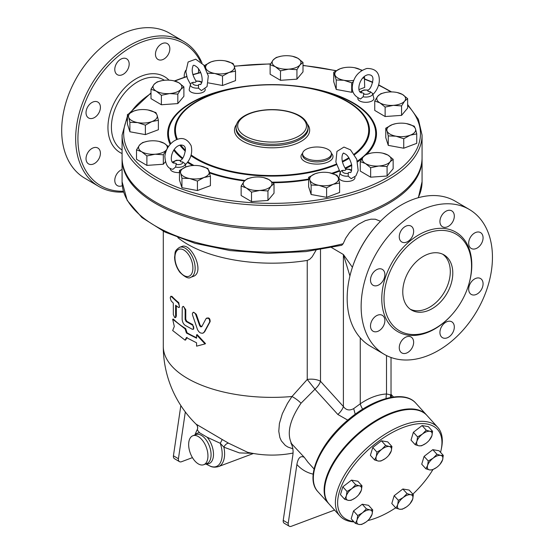 <?xml version="1.0" encoding="UTF-8"?>
<svg xmlns="http://www.w3.org/2000/svg" width="554" height="554" viewBox="0 0 554 554"><rect width="100%" height="100%" fill="white"/><g stroke="black" fill="none" stroke-linecap="round" stroke-linejoin="round"><path stroke-width="0.83" d="M116.894 62.914A9.196 6.35 -59.5 0 1 126.644 58.828A9.196 6.35 -59.5 0 1 127.067 70.593A9.196 6.35 -59.5 0 1 117.316 74.686A9.196 6.35 -59.5 0 1 116.894 62.914M86.029 112.718A9.196 6.35 -59.5 0 1 90.205 103.778A9.196 6.35 -59.5 0 1 97.885 102.095A9.196 6.35 -59.5 0 1 100.412 107.331A9.196 6.35 -59.5 0 1 96.237 116.271A9.196 6.35 -59.5 0 1 88.557 117.954A9.196 6.35 -59.5 0 1 86.029 112.718M88.134 163.624A9.196 6.35 -59.5 0 1 87.941 152.447A9.196 6.35 -59.5 0 1 97.885 148.043A9.196 6.35 -59.5 0 1 98.307 148.327A9.196 6.35 -59.5 0 1 98.501 159.504A9.196 6.35 -59.5 0 1 88.557 163.908A9.196 6.35 -59.5 0 1 88.134 163.624M122.309 185.68A9.196 6.35 -59.5 0 1 121.977 185.812A9.196 6.35 -59.5 0 1 117.316 185.618A9.196 6.35 -59.5 0 1 115.232 177.412A9.196 6.35 -59.5 0 1 121.977 169.566A9.196 6.35 -59.5 0 1 122.081 169.524M198.36 68.53A9.196 6.35 -59.5 0 1 198.29 73.01M184.323 77.241A9.196 6.35 -59.5 0 1 185.784 70.282M162.654 43.392A9.196 6.35 -59.5 0 1 167.315 43.586A9.196 6.35 -59.5 0 1 169.399 51.792A9.196 6.35 -59.5 0 1 162.654 59.638A9.196 6.35 -59.5 0 1 157.987 59.444A9.196 6.35 -59.5 0 1 155.903 51.231A9.196 6.35 -59.5 0 1 162.654 43.392M98.737 186.414L84.762 178.194A83.993 57.962 -59.5 0 1 65.746 103.245A83.993 57.962 -59.5 0 1 127.344 31.633A83.993 57.962 -59.5 0 1 169.926 33.392L183.9 41.612A83.993 57.962 -59.5 0 1 201.988 62.955M123.625 192.065A83.993 57.962 -59.5 0 1 98.73 186.414A83.993 57.962 -59.5 0 1 79.721 111.458A83.993 57.962 -59.5 0 1 141.318 39.853A83.993 57.962 -59.5 0 1 183.9 41.612M200.472 61.563A82.394 56.854 120.5 0 0 142.316 41.848A82.394 56.854 120.5 0 0 78.64 127.649A82.394 56.854 120.5 0 0 123.383 191.227M427.785 310.739A32 22.077 -59.5 0 1 411.567 310.067A32 22.077 -59.5 0 1 408.755 271.287A32 22.077 -59.5 0 1 444.01 254.902A32 22.077 -59.5 0 1 451.247 283.454A32 22.077 -59.5 0 1 427.785 310.739M410.355 309.271A32 22.077 120.5 0 0 425.292 309.271A32 22.077 120.5 0 0 448.456 282.962A32 22.077 120.5 0 0 442.722 254.231M401.366 230.215A9.196 6.35 -59.5 0 1 411.11 226.122A9.196 6.35 -59.5 0 1 411.532 237.888A9.196 6.35 -59.5 0 1 401.789 241.98A9.196 6.35 -59.5 0 1 401.366 230.215M370.501 280.012A9.196 6.35 -59.5 0 1 374.677 271.079A9.196 6.35 -59.5 0 1 382.357 269.389A9.196 6.35 -59.5 0 1 384.885 274.625A9.196 6.35 -59.5 0 1 380.702 283.565A9.196 6.35 -59.5 0 1 373.029 285.248A9.196 6.35 -59.5 0 1 370.501 280.012M372.607 330.918A9.196 6.35 -59.5 0 1 372.413 319.741A9.196 6.35 -59.5 0 1 382.357 315.344A9.196 6.35 -59.5 0 1 382.772 315.621A9.196 6.35 -59.5 0 1 382.98 326.798A9.196 6.35 -59.5 0 1 373.036 331.209A9.196 6.35 -59.5 0 1 372.607 330.918M406.449 353.106A9.196 6.35 -59.5 0 1 401.789 352.912A9.196 6.35 -59.5 0 1 399.704 344.706A9.196 6.35 -59.5 0 1 406.449 336.86A9.196 6.35 -59.5 0 1 411.116 337.054A9.196 6.35 -59.5 0 1 413.194 345.267A9.196 6.35 -59.5 0 1 406.449 353.106M452.209 333.577A9.196 6.35 -59.5 0 1 442.459 337.67A9.196 6.35 -59.5 0 1 442.037 325.904A9.196 6.35 -59.5 0 1 451.787 321.812A9.196 6.35 -59.5 0 1 452.209 333.577M483.074 283.78A9.196 6.35 -59.5 0 1 478.898 292.72A9.196 6.35 -59.5 0 1 471.219 294.403A9.196 6.35 -59.5 0 1 468.691 289.167A9.196 6.35 -59.5 0 1 472.867 280.227A9.196 6.35 -59.5 0 1 480.547 278.544A9.196 6.35 -59.5 0 1 483.074 283.78M480.962 232.874A9.196 6.35 -59.5 0 1 481.163 244.051A9.196 6.35 -59.5 0 1 471.219 248.455A9.196 6.35 -59.5 0 1 470.796 248.171A9.196 6.35 -59.5 0 1 470.595 236.994A9.196 6.35 -59.5 0 1 480.54 232.59A9.196 6.35 -59.5 0 1 480.962 232.874M447.12 210.686A9.196 6.35 -59.5 0 1 451.787 210.88A9.196 6.35 -59.5 0 1 453.871 219.086A9.196 6.35 -59.5 0 1 447.12 226.932A9.196 6.35 -59.5 0 1 442.459 226.738A9.196 6.35 -59.5 0 1 440.375 218.532A9.196 6.35 -59.5 0 1 447.12 210.686M235.512 71.168L229.017 72.463A14.397 6.759 0 0 0 234.273 66.168L235.512 71.168L235.512 80.628L222.521 85.496L222.521 76.037L214.779 73.474L207.037 73.19M205.956 68.71L205.797 68.19A14.397 6.759 0 0 0 214.779 73.474A14.397 6.759 0 0 0 229.017 72.463L222.521 76.037M222.521 85.496L208.359 82.892M422.065 135.114L422.065 157.717A149.989 70.413 180 0 1 365.654 212.743A149.989 70.413 180 0 1 207.03 221.164A149.989 70.413 180 0 1 122.081 157.717L122.081 135.114A149.989 70.413 0 0 0 207.03 198.561A149.989 70.413 0 0 0 365.654 190.147A149.989 70.413 0 0 0 422.065 135.114L418.381 119.325L407.633 104.477M183.886 86.86L180.853 89.353L177.82 94.125L169.6 93.571A14.397 6.759 0 0 0 180.853 89.353A14.397 6.759 0 0 0 178.7 82.671L183.886 86.86L183.886 96.32L177.82 103.584L161.38 104.754L151.007 98.654L151.007 89.194L154.04 84.423L157.073 81.923L161.747 80.683M158.375 120.287L151.879 121.582A14.397 6.759 0 0 0 157.128 115.294L158.375 120.287L158.375 129.747L145.377 134.615L129.899 131.769L127.413 124.048L127.413 114.588L133.909 111.022L137.17 110.101M165.314 161.851L163.326 164.233L146.886 165.397L136.513 159.296L136.513 149.843L139.546 145.072L142.579 142.572L147.26 141.325M210.416 176.207L203.92 177.509A14.397 6.759 0 0 0 209.17 171.214A14.397 6.759 0 0 0 200.548 165.999L200.548 165.999A14.397 6.759 0 0 0 200.188 165.93L207.93 168.492L210.416 176.207L210.416 185.666L197.418 190.541L181.941 187.688L179.454 179.974L179.454 170.514L185.95 166.941L189.212 166.02M263.649 177.619L268.835 179.538L274.022 183.72L274.022 193.18L267.956 200.444L251.516 201.614L241.142 195.514L241.142 186.054L244.176 181.283L247.209 178.79L251.89 177.543M329.374 172.737A14.397 6.759 0 0 0 318.508 172.8A14.397 6.759 0 0 0 315.136 173.748A14.397 6.759 0 0 0 309.88 180.036A14.397 6.759 0 0 0 318.862 185.32A14.397 6.759 0 0 0 333.099 184.309A14.397 6.759 0 0 0 338.356 178.014A14.397 6.759 0 0 0 329.727 172.8L329.727 172.8A14.397 6.759 0 0 0 329.374 172.737L337.109 175.293L338.356 178.014L339.595 183.014L339.595 192.473L326.604 197.342L311.119 194.496L308.633 186.774L308.633 177.315L315.136 173.748L318.391 172.827M354.809 177.01L354.879 177.28A7.998 3.753 180 0 1 351.928 180.659A7.998 3.753 180 0 1 343.044 181.006A7.998 3.753 180 0 1 338.993 177.28L340.163 172.647A6.814 3.199 0 0 0 348.203 176.172L351.146 178.637L351.617 178.52M205.091 88.959L205.16 89.229A7.998 3.753 180 0 1 197.217 93.432A7.998 3.753 180 0 1 189.267 89.229L190.444 84.596A6.814 3.199 0 0 0 198.477 88.121L198.574 84.658L200.257 84.256C200.527 85.198 201.164 84.132 202.168 81.057C202.314 75.78 200.777 71.3 197.577 67.609C194.516 65.033 192.965 64.596 192.924 66.3C191.359 70.254 192.37 75.157 195.964 81.009L199.786 81.223L201.988 82.096M179.454 172.564A7.998 3.753 180 0 1 172.045 171.186A7.998 3.753 180 0 1 170.355 168.402L170.362 168.361M416.74 133.888L410.237 135.19L403.741 138.763L395.999 136.201L388.264 135.91L387.017 130.917A14.397 6.759 0 0 0 395.999 136.201A14.397 6.759 0 0 0 410.237 135.19A14.397 6.759 0 0 0 415.493 128.895L416.74 133.888L416.74 143.347L403.741 148.223L388.264 145.37L385.778 137.655L385.778 128.196L392.274 124.622A14.397 6.759 0 0 0 387.017 130.917L385.778 128.196M407.633 98.64L404.6 101.14L401.567 105.911L393.347 105.357L385.127 107.074L379.94 102.892A14.397 6.759 0 0 0 393.347 105.357A14.397 6.759 0 0 0 404.6 101.14A14.397 6.759 0 0 0 402.446 94.457L407.633 98.64L407.633 108.099L401.567 115.37L385.127 116.534L374.753 110.433L374.753 100.973L377.786 96.209A14.397 6.759 0 0 0 379.94 102.892L374.753 100.973M352.946 91.832L351.7 92.296L336.223 89.45L333.737 81.729L333.737 72.269L340.232 68.703A14.397 6.759 0 0 0 334.976 74.998A14.397 6.759 0 0 0 343.958 80.282L336.223 79.991L333.737 72.269M364.387 76.542L364.691 87.428L358.957 89.575M303.003 62.429L299.97 64.922L296.937 69.693L288.717 69.139A14.397 6.759 0 0 0 299.97 64.922A14.397 6.759 0 0 0 297.817 58.239L303.003 62.429L303.003 71.888L296.937 79.153L280.497 80.323L270.123 74.222L270.123 64.763L273.157 59.991A14.397 6.759 0 0 0 275.31 66.674A14.397 6.759 0 0 0 288.717 69.139L280.497 70.864L275.31 66.674L270.123 64.763M372.704 94.699C376.401 91.078 378.59 86.777 379.255 81.791C379.864 72.844 375.737 68.405 366.866 68.461C359.858 70.767 355.336 75.219 353.286 81.826C350.661 90.018 353.064 95.738 360.495 98.986L363.133 96.791A6.814 3.199 0 0 0 369.92 96.424A6.814 3.199 0 0 0 372.62 93.481L373.798 98.113A7.998 3.753 180 0 1 365.848 102.31A7.998 3.753 180 0 1 357.905 98.113L357.919 98.072M382.772 153.188L387.959 155.099L393.146 159.289L393.146 168.748L387.08 176.013L370.64 177.183L360.266 171.082L360.266 161.623L363.299 156.851L366.332 154.358L371.007 153.112M427.785 233.04A55.996 38.642 -59.5 0 1 456.171 234.217A55.996 38.642 -59.5 0 1 461.087 302.075A55.996 38.642 -59.5 0 1 399.392 330.752A55.996 38.642 -59.5 0 1 386.72 280.781A55.996 38.642 -59.5 0 1 427.785 233.04M426.788 207.736A83.993 57.962 -59.5 0 1 469.37 209.495A83.993 57.962 -59.5 0 1 476.745 311.279A83.993 57.962 -59.5 0 1 384.206 354.297A83.993 57.962 -59.5 0 1 365.19 279.348A83.993 57.962 -59.5 0 1 426.788 207.736M384.206 354.297L370.231 346.084A83.993 57.962 -59.5 0 1 352.337 267.513A83.993 57.962 -59.5 0 1 378.029 223.823A83.993 57.962 -59.5 0 1 412.813 199.516A83.993 57.962 -59.5 0 1 455.395 201.275L469.37 209.495M378.029 223.823L377.69 224.183A82.394 56.854 120.5 0 0 352.489 267.042L352.337 267.513M174.302 326.458L172.675 319.236L185.064 328.847L186.428 333.016L196.573 338.21L196.573 334.858L205.042 343.916L196.573 346.16L196.573 342.801L186.428 337.608L185.064 340.149L172.675 330.537L174.302 326.458M185.064 328.847L185.701 328.619A108.792 51.072 0 0 1 173.402 319.076L172.675 319.236M187.051 337.372L185.701 339.921L185.064 340.149M196.573 334.858L197.127 334.581L205.534 343.625L205.042 343.916M185.701 328.619L187.051 332.781A108.792 51.072 0 0 0 196.573 337.691M187.051 332.781L186.428 333.016M195.714 314.513L194.703 312.941L193.325 312.38L192.446 313.183L192.453 314.741L197.536 329.692L198.81 331.694L200.333 332.906L202.432 333.314L203.983 332.379L209.703 321.895C209.647 318.661 208.422 317.581 206.026 318.668L201.781 326.625L200.79 326.902L199.696 325.787L195.714 314.513L196.275 314.25L200.174 325.371L201.746 326.673M206.746 318.038L206.026 318.668M193.048 312.463L193.63 312.2L196.275 314.25M206.504 318.363C208.886 317.276 210.104 318.349 210.16 321.59L204.738 331.68L203.505 332.857M171.248 300.988C169.995 298.087 169.995 296.605 171.248 296.542L178.367 303.1L179.42 305.995L179.226 307.089L178.54 307.505L175.618 305.247L175.611 316.514L175.286 317.484L174.662 317.567L173.333 314.575L173.312 303.128L171.248 300.988M171.989 296.39L170.757 296.286L171.989 296.39A108.792 51.072 0 0 0 178.776 302.643L179.468 307.29L178.79 307.491M176.324 305.85L176.324 316.057L175.75 317.456L175.043 317.629M185.133 309.921L183.983 307.048L182.945 306.549L182.252 307.207L182.134 318.986C182.287 321.812 183.291 323.931 185.133 325.357L192.321 329.305L193.706 328.654L193.72 326.936L192.813 325.316L186.123 321.507L185.133 319.492L185.133 309.921L185.77 309.693L185.77 319.263L186.753 321.272A108.792 51.072 0 0 0 192.674 324.499L193.706 329.028L193.138 329.284M182.799 306.584L183.45 306.362L185.77 309.693M179.558 247.347L181.726 246.53C191.054 242.05 205.707 272.838 192.958 276.494L190.791 277.305A15.997 8.816 -110.5 0 0 193.429 259.23A15.997 8.816 -110.5 0 0 179.558 247.347C173.7 251.177 175.493 252.873 174.593 257.042C174.732 262.596 176.497 267.679 179.877 272.291C185.091 277.332 188.727 279.008 190.791 277.305M385.009 458.76L380.889 461.032L378.23 461.039A9.598 4.681 137.8 0 0 385.016 458.76A9.598 4.681 137.8 0 0 385.736 458.227A9.598 4.681 137.8 0 0 388.589 455.52A9.598 4.681 137.8 0 0 391.262 450.97L388.652 455.443M389.282 446.517L391.941 446.51L391.262 450.97A9.598 4.681 137.8 0 0 389.282 446.517A9.598 4.681 137.8 0 0 381.782 449.329L385.619 445.423L389.282 446.517M374.573 459.938L376.256 456.593A9.598 4.681 137.8 0 0 378.23 461.039L374.573 459.938L370.384 455.319L372.745 447.514L381.436 440.804L385.619 445.423M376.935 452.133L381.782 449.329A9.598 4.681 137.8 0 0 376.256 456.593L376.935 452.133L372.745 447.514M425.652 443.525L421.525 445.804L418.866 445.811A9.598 4.681 137.8 0 0 425.652 443.525A9.598 4.681 137.8 0 0 426.372 442.999A9.598 4.681 137.8 0 0 429.225 440.291A9.598 4.681 137.8 0 0 431.898 435.742L429.288 440.215M415.209 444.71L416.892 441.365A9.598 4.681 137.8 0 0 418.866 445.811L415.209 444.71L411.02 440.091L413.388 432.286L417.571 436.905L422.418 434.101A9.598 4.681 137.8 0 0 416.892 441.365L417.571 436.905M429.918 431.289L432.577 431.282L431.898 435.742A9.598 4.681 137.8 0 0 429.918 431.289A9.598 4.681 137.8 0 0 422.418 434.101L426.255 430.188L429.918 431.289M436.358 467.624L432.238 469.896L429.579 469.91L425.915 468.809L427.598 465.457A9.598 4.681 137.8 0 0 429.579 469.91A9.598 4.681 137.8 0 0 436.365 467.624A9.598 4.681 137.8 0 0 437.078 467.098A9.598 4.681 137.8 0 0 439.931 464.391A9.598 4.681 137.8 0 0 442.604 459.834L440.001 464.307M428.284 461.004L433.124 458.2A9.598 4.681 137.8 0 0 427.598 465.457L428.284 461.004L424.094 456.385L432.778 449.668L436.968 454.287L440.631 455.388A9.598 4.681 137.8 0 0 433.124 458.2L436.968 454.287M443.283 455.381L442.604 459.834A9.598 4.681 137.8 0 0 440.631 455.388L443.283 455.381L439.1 450.762L432.778 449.668M397.675 504.784L398.354 500.324L403.201 497.527A9.598 4.681 137.8 0 0 397.675 504.784A9.598 4.681 137.8 0 0 399.649 509.23L395.992 508.136L397.675 504.784M407.038 493.614L410.701 494.715A9.598 4.681 137.8 0 0 403.201 497.527L407.038 493.614L402.855 488.995L409.171 490.082L413.36 494.701L412.682 499.161A9.598 4.681 137.8 0 0 410.701 494.715L413.36 494.701M406.435 506.952L402.308 509.223L399.649 509.23A9.598 4.681 137.8 0 0 406.435 506.952A9.598 4.681 137.8 0 0 407.155 506.418A9.598 4.681 137.8 0 0 410.008 503.711A9.598 4.681 137.8 0 0 412.682 499.161L410.071 503.634M362.565 512.755L366.402 508.842L370.065 509.943A9.598 4.681 137.8 0 0 362.565 512.755A9.598 4.681 137.8 0 0 357.039 520.012L357.718 515.559L362.565 512.755M372.724 509.936L372.046 514.389A9.598 4.681 137.8 0 0 370.065 509.943L372.724 509.936L368.535 505.317L362.212 504.223L366.402 508.842M365.799 522.18L361.672 524.451L359.013 524.465L355.349 523.364L357.039 520.012A9.598 4.681 137.8 0 0 359.013 524.465A9.598 4.681 137.8 0 0 365.799 522.18A9.598 4.681 137.8 0 0 366.519 521.653A9.598 4.681 137.8 0 0 369.373 518.946A9.598 4.681 137.8 0 0 372.046 514.389L369.435 518.863M381.436 440.804L387.752 441.891L391.941 446.51M413.388 432.286L422.072 425.569L428.387 426.663L432.577 431.282M422.072 425.569L426.255 430.188M424.094 456.385L421.726 464.19L425.915 468.809M398.354 500.324L394.164 495.705L391.803 503.517L395.992 508.136M357.718 515.559L353.528 510.94L351.167 518.745L355.349 523.364M353.528 510.94L362.212 504.223M394.164 495.705L402.855 488.995M359.352 485.844L362.011 485.837L361.333 490.297A9.598 4.681 137.8 0 0 359.352 485.844A9.598 4.681 137.8 0 0 351.852 488.656L355.696 484.743L359.352 485.844M355.093 498.081L350.966 500.359L348.307 500.366A9.598 4.681 137.8 0 0 355.093 498.081L355.079 498.088A9.598 4.681 137.8 0 0 355.806 497.554A9.598 4.681 137.8 0 0 358.66 494.847A9.598 4.681 137.8 0 0 361.333 490.297L358.729 494.77M346.326 495.92L347.012 491.46L351.852 488.656A9.598 4.681 137.8 0 0 346.326 495.92A9.598 4.681 137.8 0 0 348.307 500.366L344.643 499.265L346.326 495.92M344.643 499.265L340.454 494.646L342.822 486.841L347.012 491.46M342.822 486.841L351.506 480.124L355.696 484.743M351.506 480.124L357.829 481.218L362.011 485.837M391.692 397.682L391.027 394.455L390.494 394.815L386.512 393.977A12.001 7.888 -93.2 0 0 386.11 398.513M334.581 510.075L291.293 526.3A4.003 2.763 -59.5 0 1 289.271 526.217A4.003 2.763 -59.5 0 1 288.219 523.308L283.226 520.372L292.879 454.917C293.461 450.347 292.796 446.399 290.898 443.082L291.646 443.775C286.563 433.512 289.687 420.001 301.023 403.229L314.949 389.22L307.241 379.462L291.986 396.512L287.464 403.416L282.332 413.727L279.41 423.485L278.78 431.31L279.867 437.556L281.356 440.873L285.303 445.409L287.914 447.057L292.858 448.782M316.009 250.304L312.144 256.848L309.7 259.307L307.241 260.435A108.792 51.072 180 0 1 177.855 237.631M328.924 503.828A65.995 32.194 -42.2 0 1 328.688 503.572A65.995 32.194 -42.2 0 1 355.959 435.396A65.995 32.194 -42.2 0 1 426.483 414.925A65.995 32.194 -42.2 0 1 426.712 415.188M395.695 507.81A64.396 31.419 -42.2 0 1 376.034 518.052A64.396 31.419 -42.2 0 1 367.794 520.573M353.722 521.556A64.396 31.419 -42.2 0 1 373.59 445.187A64.396 31.419 -42.2 0 1 441.136 449.848A64.396 31.419 -42.2 0 1 440.534 452.341M432.916 469.591A64.396 31.419 -42.2 0 1 412.855 494.147M441.136 449.848L441.469 448.248A65.995 32.194 137.8 0 0 437.736 427.349A65.995 32.194 137.8 0 0 367.219 447.812A65.995 32.194 137.8 0 0 339.941 515.989A65.995 32.194 137.8 0 0 354.068 521.944M339.941 515.989L329.159 504.092A65.995 32.194 -42.2 0 1 356.43 435.915A65.995 32.194 -42.2 0 1 426.947 415.445L437.736 427.349M185.154 164.988C190.784 159.247 192.778 152.814 191.137 145.695C186.864 137.918 180.971 136.478 173.457 141.367C168.541 145.134 165.681 150.072 164.87 156.186C165.348 164.496 168.035 168.859 172.938 169.282L175.583 167.079L176.317 163.534L174.912 163.091C168.187 164.296 171.276 146.588 180.583 145.023C183.942 144.968 185.548 146.581 185.41 149.871C184.524 155.445 182.958 158.95 180.701 160.39L180.514 160.66C179.905 161.553 180.59 161.962 182.578 161.879L185.071 163.769A6.814 3.199 0 0 0 184.994 163.555M190.444 84.596L191.372 82.941L193.325 82.276C195.23 82.567 196.088 82.241 195.915 81.306L195.95 81.833M190.507 84.388L187.363 78.384L185.86 71.833L188.104 62.006L195.673 59.188L203.727 65.026L208.318 75.933L207.058 86.569L201.421 90.593L198.477 88.121M368.306 90.08L368.064 90.371C367.454 91.265 368.14 91.673 370.134 91.59L372.62 93.481A6.814 3.199 0 0 0 372.551 93.266M363.133 96.791L363.895 93.404L362.461 92.802C355.744 94.007 358.833 76.3 368.14 74.735C371.492 74.679 373.098 76.293 372.96 79.582C372.08 85.157 370.508 88.661 368.251 90.101M340.163 172.647L341.506 170.66L343.051 170.327C344.948 170.618 345.814 170.293 345.634 169.358L345.668 169.884M351.707 170.14L349.505 169.275L345.682 169.06C338.854 158.437 343.452 151.117 344.069 153.5C347.192 154.324 349.74 158.139 351.714 164.953C351.721 171.041 351.139 173.492 349.976 172.308L348.293 172.709L348.203 176.172M292.63 56.328L297.817 58.239A14.397 6.759 0 0 0 292.173 56.231A14.397 6.759 0 0 0 284.41 55.774A14.397 6.759 0 0 0 280.954 56.231A14.397 6.759 0 0 0 273.157 59.991L276.19 57.491L280.871 56.252M353.307 81.763L351.7 82.837L343.958 80.282A14.397 6.759 0 0 0 353.805 80.392M364.691 77.969L362.648 78.156M361.693 70.614A14.397 6.759 0 0 0 354.823 67.761L354.83 67.761A14.397 6.759 0 0 0 354.47 67.692L362.226 70.282M354.47 67.692A14.397 6.759 0 0 0 343.605 67.761A14.397 6.759 0 0 0 340.232 68.703L343.487 67.782M397.26 92.539L402.446 94.457A14.397 6.759 0 0 0 396.803 92.449A14.397 6.759 0 0 0 389.04 91.992A14.397 6.759 0 0 0 385.584 92.449A14.397 6.759 0 0 0 377.786 96.209L380.82 93.709L385.501 92.463M406.511 123.611L414.254 126.173L415.493 128.895A14.397 6.759 0 0 0 406.865 123.68L406.871 123.68A14.397 6.759 0 0 0 406.511 123.611A14.397 6.759 0 0 0 395.646 123.68A14.397 6.759 0 0 0 392.274 124.622L395.528 123.708M393.146 159.289L390.113 161.789L387.08 166.553L378.86 166.006L370.64 167.724L365.453 163.534A14.397 6.759 0 0 0 378.86 166.006A14.397 6.759 0 0 0 390.113 161.789A14.397 6.759 0 0 0 387.959 155.099A14.397 6.759 0 0 0 382.315 153.091A14.397 6.759 0 0 0 374.552 152.634A14.397 6.759 0 0 0 371.09 153.091A14.397 6.759 0 0 0 363.299 156.851A14.397 6.759 0 0 0 365.453 163.534L360.266 161.623M339.595 183.014L333.099 184.309L326.604 187.882L318.862 185.32L311.119 185.036L309.88 180.036L308.633 177.315M274.022 183.72L270.989 186.22A14.397 6.759 0 0 0 268.835 179.538A14.397 6.759 0 0 0 263.198 177.529A14.397 6.759 0 0 0 255.429 177.065A14.397 6.759 0 0 0 251.973 177.529A14.397 6.759 0 0 0 244.176 181.283A14.397 6.759 0 0 0 246.329 187.972L241.142 186.054M259.736 190.438L251.516 192.155L246.329 187.972A14.397 6.759 0 0 0 259.736 190.438A14.397 6.759 0 0 0 270.989 186.22L267.956 190.985L259.736 190.438M200.188 165.93A14.397 6.759 0 0 0 189.323 165.999A14.397 6.759 0 0 0 185.95 166.941A14.397 6.759 0 0 0 180.701 173.236L179.454 170.514M189.683 178.52L181.941 178.229L180.701 173.236A14.397 6.759 0 0 0 189.683 178.52A14.397 6.759 0 0 0 203.92 177.509L197.418 181.082L189.683 178.52M166.74 149.566L166.359 150.002A14.397 6.759 0 0 0 164.206 143.32L168.444 146.581M159.019 141.409L164.206 143.32A14.397 6.759 0 0 0 158.569 141.312A14.397 6.759 0 0 0 150.799 140.855A14.397 6.759 0 0 0 147.343 141.312A14.397 6.759 0 0 0 139.546 145.072A14.397 6.759 0 0 0 141.699 151.754L136.513 149.843M163.326 154.774L155.106 154.22A14.397 6.759 0 0 0 166.359 150.002L163.326 154.774L163.326 164.233M155.106 154.22L146.886 155.937L141.699 151.754A14.397 6.759 0 0 0 155.106 154.22M148.507 110.08L148.507 110.08A14.397 6.759 0 0 0 148.147 110.011L155.889 112.566L157.128 115.294A14.397 6.759 0 0 0 148.507 110.08L148.507 110.08M148.147 110.011A14.397 6.759 0 0 0 137.281 110.08A14.397 6.759 0 0 0 133.909 111.022A14.397 6.759 0 0 0 128.653 117.316L127.413 114.588M145.377 125.156L137.641 122.593A14.397 6.759 0 0 0 151.879 121.582L145.377 125.156L145.377 134.615M137.641 122.593L129.899 122.309L128.653 117.316A14.397 6.759 0 0 0 137.641 122.593M173.513 80.759L178.7 82.671A14.397 6.759 0 0 0 173.056 80.662A14.397 6.759 0 0 0 165.293 80.205A14.397 6.759 0 0 0 161.837 80.662A14.397 6.759 0 0 0 154.04 84.423A14.397 6.759 0 0 0 156.193 91.105A14.397 6.759 0 0 0 169.6 93.571L161.38 95.295L156.193 91.105L151.007 89.194M296.937 79.153L296.937 69.693M351.7 92.296L351.7 82.837M401.567 115.37L401.567 105.911M385.127 116.534L385.127 107.074M403.741 148.223L403.741 138.763M388.264 145.37L388.264 135.91M387.08 176.013L387.08 166.553M370.64 177.183L370.64 167.724M326.604 197.342L326.604 187.882M311.119 194.496L311.119 185.036M251.516 201.614L251.516 192.155M267.956 200.444L267.956 190.985M181.941 187.688L181.941 178.229M197.418 190.541L197.418 181.082M146.886 165.397L146.886 155.937M129.899 131.769L129.899 122.309M280.497 80.323L280.497 70.864M336.223 89.45L336.223 79.991M177.82 103.584L177.82 94.125M161.38 104.754L161.38 95.295M225.644 60.954L225.644 60.954A14.397 6.759 0 0 0 225.284 60.885L233.026 63.447L234.273 66.168A14.397 6.759 0 0 0 225.644 60.954L225.644 60.954M225.284 60.885A14.397 6.759 0 0 0 214.419 60.954A14.397 6.759 0 0 0 211.046 61.896L214.308 60.982M205.797 68.19L204.551 65.469L211.046 61.896A14.397 6.759 0 0 0 205.797 68.19M204.551 66.224L204.551 65.469M422.058 158.423A149.989 70.413 180 0 1 422.065 159.13A149.989 70.413 180 0 1 365.654 214.156A149.989 70.413 180 0 1 207.03 222.576A149.989 70.413 180 0 1 122.081 159.13A149.989 70.413 180 0 1 122.095 158.423M325.974 159.04A14.397 6.759 180 0 1 310.746 159.85A14.397 6.759 180 0 1 302.595 153.756A14.397 6.759 180 0 1 316.992 146.997A14.397 6.759 180 0 1 331.389 153.756A14.397 6.759 180 0 1 325.974 159.04M293.059 453.047A108.792 108.792 0 0 1 247.673 452.32L228.65 443.228A4.799 2.666 -57.4 0 0 223.892 447.175L239.446 452.923L252.534 453.324M228.65 443.228L222.237 439.523L220.277 443.311L223.892 447.175A22.395 12.34 -110.5 0 1 218.491 466.586C215 467.528 212.05 467.285 209.647 465.866A21.578 11.883 -110.5 0 0 220.277 443.311L207.113 437.217L199.544 432.771A16.288 8.975 -110.5 0 0 195.264 434.848M222.237 439.523L196.213 424.219M301.023 403.229A12.001 3.546 35.6 0 0 291.986 396.512A108.792 51.072 180 0 1 163.285 346.298A108.792 108.792 0 0 0 196.393 424.454L197.266 425.742A4.799 4.785 -23.5 0 1 197.182 429.738L199.544 432.771M197.065 429.952L197.182 429.738A21.578 11.883 -110.5 0 0 196.58 430.984L197.113 429.849C197.75 429.315 197.806 427.944 197.266 425.742M198.304 463.885A15.47 8.518 -110.5 0 0 203.733 464.716A15.47 8.518 -110.5 0 0 206.282 447.237A15.47 8.518 -110.5 0 0 192.875 435.742A15.47 8.518 -110.5 0 0 189.08 448.823A15.47 8.518 -110.5 0 0 198.304 463.885M343.148 243.739A149.989 70.413 180 0 1 122.081 181.726L127.191 200.423L141.886 217.528L164.995 232.084L195.029 243.324L230.076 250.574L267.866 253.393L305.926 251.585L341.776 245.277L343.148 243.739L345.703 238.178L349.567 232.542L353.694 228.137L358.486 224.301L365.328 220.637L370.958 219.176L375.342 219.218L380.48 221.254M192.439 457.632L181.497 461.731A4.003 2.763 -59.5 0 1 179.475 461.648A4.003 2.763 -59.5 0 1 178.423 458.74L185.32 411.947M391.934 397.225L391.249 396.422M362.635 409.205A12.001 4.834 55.3 0 1 360.259 403.818L353.674 408.617C349.491 410.888 346.063 410.195 343.397 406.532L320.503 381.277A12.001 5.852 137.8 0 1 314.949 389.22L337.843 414.475L347.767 420.126M291.646 443.775L304.312 457.362C300.566 455.402 298.094 457.784 296.889 464.508C301.369 469.508 306.812 472.721 313.204 474.141M308.045 462.341L304.312 457.362M288.219 523.308L296.889 464.508M180.839 405.563L173.43 455.804A4.003 2.763 120.5 0 0 174.482 458.712L179.475 461.648M283.226 520.372A4.003 2.763 120.5 0 0 284.278 523.281L289.271 526.217M352.399 267.305L343.397 254.521L349.92 275.996M337.843 414.475A12.001 5.852 137.8 0 0 343.397 406.532L343.397 254.521L331.597 247.583M122.081 153.562A43.967 30.338 -59.5 0 1 109.644 114.823A43.967 30.338 -59.5 0 1 142.316 75.78A43.967 30.338 -59.5 0 1 169.025 80.171M164.42 80.282A40.795 28.15 120.5 0 0 143.292 79.153A40.795 28.15 120.5 0 0 113.494 113.522A40.795 28.15 120.5 0 0 122.081 150.016M339.055 170.625A103.619 48.648 180 0 1 336.721 171.532A103.619 48.648 180 0 1 331.742 173.284M308.633 179.032A103.619 48.648 180 0 1 272.367 182.155M244.93 180.459A103.619 48.648 180 0 1 209.488 172.28M193.969 165.48A103.619 48.648 180 0 1 187.868 161.858M182.681 158.112A103.619 48.648 180 0 1 174.212 149.504M170.757 143.715A103.619 48.648 180 0 1 231.697 88.709L234.107 88.231A97.435 45.747 0 0 0 176.636 139.573M354.553 154.711A97.435 45.747 0 0 0 310.046 88.231L312.456 88.709A103.619 48.648 180 0 1 357.378 161.131M351.658 164.663A103.619 48.648 180 0 1 344.997 168.077M332.767 173.589A104.422 49.022 0 0 0 337.22 172.01A104.422 49.022 0 0 0 339.387 171.179M345.364 168.617A104.422 49.022 0 0 0 351.783 165.369M357.572 161.844A104.422 49.022 0 0 0 362.011 158.61M366.983 154.144A104.422 49.022 0 0 0 291.639 85.545M252.513 85.545A104.422 49.022 0 0 0 170.154 144.365M173.734 150.182A104.422 49.022 0 0 0 182.245 158.693M187.453 162.419A104.422 49.022 0 0 0 192.688 165.549M209.682 173.007A104.422 49.022 0 0 0 244.446 180.978M272.99 182.723A104.422 49.022 0 0 0 308.633 179.621M407.633 105.364A148.389 69.665 180 0 1 364.65 188.145A148.389 69.665 180 0 1 193.145 192.688A148.389 69.665 180 0 1 127.413 118.182M130.716 112.504A148.389 69.665 180 0 1 151.007 93.418M174.87 81.064A148.389 69.665 180 0 1 186.795 76.687M192.903 74.776A148.389 69.665 180 0 1 200.707 72.622M234.321 66.328A148.389 69.665 180 0 1 270.511 64.035M303.003 65.566A148.389 69.665 180 0 1 335.953 70.822M364.691 79.27A148.389 69.665 180 0 1 372.655 82.477M378.555 85.177A148.389 69.665 180 0 1 390.812 91.916M468.178 286.363A57.595 39.743 120.5 0 0 426.788 231.039A57.595 39.743 120.5 0 0 383.548 312.227A57.595 39.743 120.5 0 0 450.811 315.905M204.738 331.68L204.246 331.978M210.16 321.59L209.703 321.895M200.174 325.371L199.641 325.648M176.324 316.057L175.618 316.23M178.776 302.643L178.09 302.837M192.674 324.499L192.093 324.755M186.753 321.272L186.123 321.507M185.77 319.263L185.133 319.492M174.939 257.513A14.397 7.929 69.5 0 1 188.415 254.424A14.397 7.929 69.5 0 1 188.415 276.446A14.397 7.929 69.5 0 1 174.939 257.513M386.512 355.557L386.512 393.977C377.766 394.531 369.012 397.814 360.259 403.818L360.259 337.808M307.241 260.435L307.241 379.462A12.001 5.63 0 0 1 320.503 381.277L320.503 249.612M175.583 167.079A6.814 3.199 0 0 0 182.37 166.712A6.814 3.199 0 0 0 185.071 163.769L185.881 166.969M182.578 161.879A4.474 2.098 180 0 1 181.089 164.129A4.474 2.098 180 0 1 176.082 164.309M173.928 162.931A4.474 2.098 180 0 1 175.653 160.792A4.474 2.098 180 0 1 180.514 160.66M198.512 85.33A4.474 2.098 180 0 1 193.72 84.63A4.474 2.098 180 0 1 193.325 82.276M195.915 81.306A4.474 2.098 180 0 1 201.656 83.079M361.478 92.643A4.474 2.098 180 0 1 363.202 90.503A4.474 2.098 180 0 1 368.064 90.371M370.134 91.59A4.474 2.098 180 0 1 368.645 93.841A4.474 2.098 180 0 1 363.632 94.021M345.634 169.358A4.474 2.098 180 0 1 351.381 171.131M348.237 173.381A4.474 2.098 180 0 1 343.438 172.682A4.474 2.098 180 0 1 343.051 170.327M331.389 153.756L331.389 155.168A14.397 6.759 180 0 1 325.974 160.452A14.397 6.759 180 0 1 310.746 161.262A14.397 6.759 180 0 1 302.595 155.168L302.595 153.756M302.629 153.271A15.997 7.514 0 0 0 306.971 162.44A15.997 7.514 0 0 0 326.971 162.454A15.997 7.514 0 0 0 331.354 153.271M336.326 164.053A96.638 45.366 180 0 1 332.365 165.625A96.638 45.366 180 0 1 191.144 154.961M185.41 150.245A96.638 45.366 180 0 1 180.749 144.996M177.405 139.276A96.638 45.366 180 0 1 289.07 85.51A96.638 45.366 180 0 1 354.165 154.109M348.875 157.703A96.638 45.366 180 0 1 342.261 161.352M236.565 124.373A37.596 17.652 0 0 0 250.36 144.573A37.596 17.652 0 0 0 295.531 143.964A37.596 17.652 0 0 0 307.588 124.373M308.072 127.344L308.072 128.757A35.996 16.897 180 0 1 294.534 141.963A35.996 16.897 180 0 1 256.46 143.985A35.996 16.897 180 0 1 236.08 128.757L236.08 127.344A35.996 16.897 0 0 0 256.46 142.572A35.996 16.897 0 0 0 294.534 140.55A35.996 16.897 0 0 0 308.072 127.344C307.2 119.622 300.261 114.242 287.27 111.215C277.263 109.083 267.236 109.062 257.188 111.146C251.405 112.42 246.634 114.318 242.874 116.839C238.49 119.796 236.219 123.293 236.08 127.344M293.537 138.548A34.396 16.149 180 0 1 238.061 128.348A34.396 16.149 180 0 1 284.624 110.897A34.396 16.149 180 0 1 293.537 138.548M190.936 155.688A97.435 45.747 0 0 0 332.864 166.11A97.435 45.747 0 0 0 336.5 164.677M342.407 162.017A97.435 45.747 0 0 0 349.235 158.292M310.046 88.231A97.435 45.747 0 0 0 234.107 88.231C259.417 83.419 284.728 83.419 310.046 88.231M179.905 145.19A97.435 45.747 0 0 0 185.361 151.214M203.733 464.716L206.857 463.539A15.47 8.518 -110.5 0 0 209.945 447.653A15.47 8.518 -110.5 0 0 197.84 434.267A15.47 8.518 -110.5 0 0 195.998 434.571L192.875 435.742M206.123 463.816A16.288 8.975 -110.5 0 0 213.477 455.056A16.288 8.975 -110.5 0 0 207.113 437.217M317.899 491.675A65.995 32.194 -42.2 0 1 345.177 423.498A65.995 32.194 -42.2 0 1 415.694 403.028C404.337 389.836 373.929 398.007 348.868 419.205C320.323 442.445 304.264 477.686 317.899 491.675L328.688 503.572M418.36 197.702L422.065 181.726A149.989 70.413 180 0 1 418.125 197.771M178.423 458.74L173.43 455.804M390.494 394.815A12.001 11.198 -127.4 0 0 390.598 397.467M355.211 414.247A12.001 0.609 75.4 0 0 353.674 408.617M391.567 91.916L378.645 84.859M372.717 82.179L364.691 78.973M336.223 70.656L303.003 65.372M270.615 63.849L234.259 66.134M200.617 72.408L192.84 74.541M186.726 76.438L174.392 80.939M151.007 92.92L129.089 113.466M127.413 116.181L122.081 135.114M203.754 332.725L203.263 333.016M391.027 394.455L391.027 357.489M163.285 231.24L163.285 346.298M180.729 160.362L176.456 160.251L172.516 162.052M368.285 90.073L364.006 89.963L360.065 91.763M340.225 172.439L335.869 161.997L336.95 151.415L343.958 147.073L350.46 149.836L356.776 159.317L358.154 170.514L355.952 175.847L351.146 178.637M292.173 56.231L292.948 56.383M396.803 92.449L397.578 92.601M382.315 153.091L383.084 153.25M263.198 177.529L263.967 177.682M158.569 141.312L159.337 141.464M173.056 80.662L173.824 80.815M194.897 434.987L196.58 430.984M205.756 463.954L209.647 465.866M253.441 453.484L218.491 466.586M426.483 414.925L415.694 403.028M422.065 181.726L422.065 159.13M122.081 181.726L122.081 159.13M308.031 462.327L314.07 468.989M391.027 394.282L393.492 396.996"/></g></svg>
